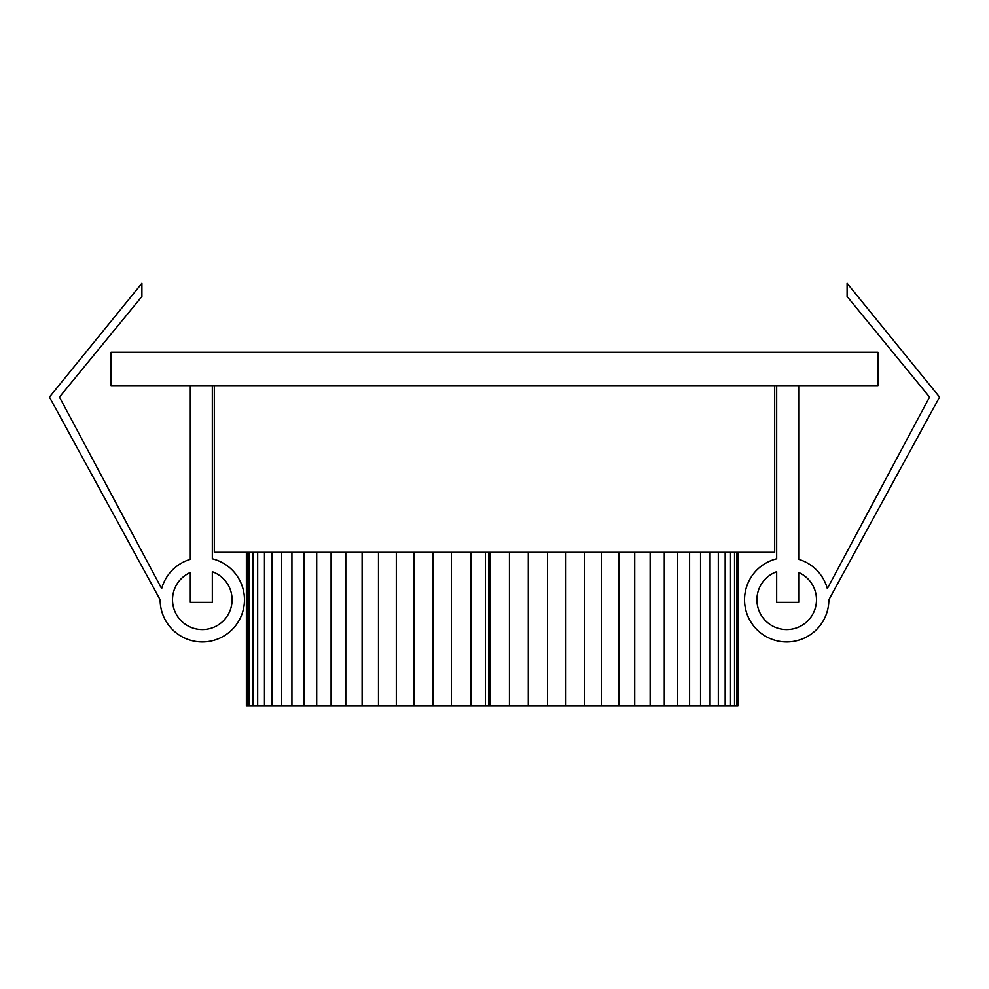 <?xml version="1.0" encoding="UTF-8"?>
<svg xmlns="http://www.w3.org/2000/svg" width="989" height="989" viewBox="0 0 989 989"><rect width="100%" height="100%" fill="white"/><g stroke="black" fill="none" stroke-linecap="round" stroke-linejoin="round"><path stroke-width="1.48" d="M776.674 385.599L776.674 558.822A42.168 42.168 0 0 0 786.7 641.948A42.168 42.168 0 0 0 828.869 599.779L939.55 397.071L847.103 283.299L847.103 296.49L929.549 397.071L827.348 588.579A42.168 42.168 0 0 0 798.692 559.354L798.692 385.599M816.494 599.779A29.794 29.794 0 0 0 798.692 572.507L798.692 602.35L776.674 602.35L776.674 571.729A29.794 29.794 0 0 0 786.7 629.573A29.794 29.794 0 0 0 816.494 599.779M212.326 571.729A29.794 29.794 0 0 1 202.3 629.573A29.794 29.794 0 0 1 190.308 572.507L190.308 602.35L212.326 602.35L212.326 571.729M774.684 385.599L774.684 552.319L214.316 552.319L214.316 385.599M877.96 385.599L111.04 385.599L111.04 352.257L877.96 352.257L877.96 385.599M737.93 552.319L737.93 705.701L488.727 705.701L488.727 552.319M488.727 705.701L485.426 705.701L485.426 552.319M485.426 705.701L246.372 705.701L246.372 552.319M247.126 705.701L247.126 552.319M249.03 705.701L249.03 552.319M252.85 705.701L252.85 552.319M257.672 705.701L257.672 552.319M264.459 705.701L264.459 552.319M272.099 705.701L272.099 552.319M281.68 705.701L281.68 552.319M291.928 705.701L291.928 552.319M304.08 705.701L304.08 552.319M316.703 705.701L316.703 552.319M331.105 705.701L331.105 552.319M345.779 705.701L345.779 552.319M362.11 705.701L362.11 552.319M378.478 705.701L378.478 552.319M396.305 705.701L396.305 552.319M413.971 705.701L413.971 552.319M432.861 705.701L432.861 552.319M451.38 705.701L451.38 552.319M470.888 705.701L470.888 552.319M489.802 705.701L489.802 552.319M509.434 705.701L509.434 552.319M528.274 705.701L528.274 552.319M547.547 705.701L547.547 552.319M565.869 705.701L565.869 552.319M584.301 705.701L584.301 552.319M601.633 705.701L601.633 552.319M618.78 705.701L618.78 552.319M634.715 705.701L634.715 552.319M650.144 705.701L650.144 552.319M664.274 705.701L664.274 552.319M677.626 705.701L677.626 552.319M689.605 705.701L689.605 552.319M700.533 705.701L700.533 552.319M710.065 705.701L710.065 552.319M718.311 705.701L718.311 552.319M725.172 705.701L725.172 552.319M730.525 705.701L730.525 552.319M734.53 705.701L734.53 552.319M736.854 705.701L736.854 552.319M212.326 385.599L212.326 558.822A42.168 42.168 0 0 1 243.924 606.504A42.168 42.168 0 0 1 198.925 641.812A42.168 42.168 0 0 1 160.131 599.779L49.45 397.071L141.897 283.299L141.897 296.49L59.451 397.071L161.652 588.579A42.168 42.168 0 0 1 190.308 559.354L190.308 385.599"/></g></svg>
